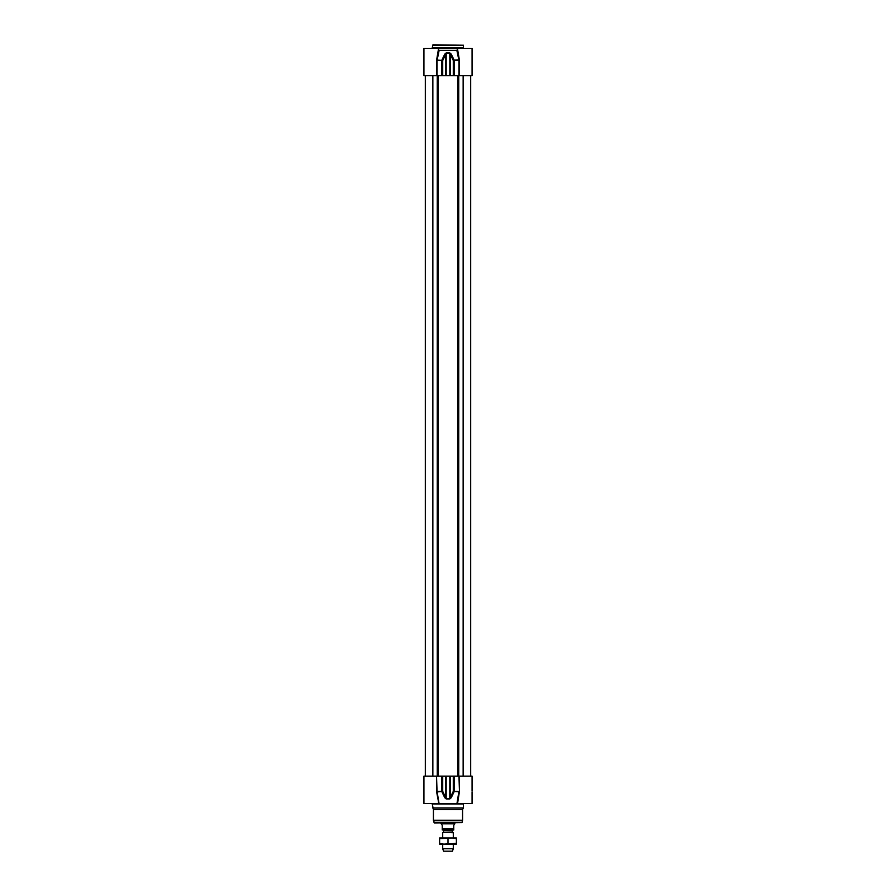 <?xml version="1.0" encoding="UTF-8"?>
<svg xmlns="http://www.w3.org/2000/svg" width="896" height="896" viewBox="0 0 896 896"><rect width="100%" height="100%" fill="white"/><g stroke="black" fill="none" stroke-linecap="round" stroke-linejoin="round"><path stroke-width="1.34" d="M439.611 837.95L456.389 837.95L456.389 838.701L452.2 837.95L439.611 838.701L439.611 837.95M456.389 844.133L439.611 844.133L439.611 843.382L443.8 844.133L456.389 843.382L456.389 844.133M439.611 838.701L439.611 843.382M448 838.701L448 843.382M456.389 838.701L456.389 843.382M443.587 832.003L443.587 830.357L452.413 830.357L452.413 832.003L443.408 832.317L453.298 832.72L443.408 832.317M452.413 830.357L443.587 830.357M443.229 829.998L453.746 829.998L453.746 825.317L454.843 823.816L441.157 823.816L440.933 822.931M441.157 823.816L442.254 825.317L442.254 829.998L442.254 828.946L453.746 828.946L453.746 829.998M455.067 822.931L440.933 823.435M453.298 844.133L453.298 848.77L442.702 848.77L442.702 844.133M442.702 837.95L442.702 832.72M453.298 848.77L452.413 851.2L443.587 851.2L442.702 848.77M436.531 776.126L423.931 776.126L423.931 803.51L439.04 803.51L437.046 791.347L436.531 776.126L436.531 791.347L438.514 801.898L436.643 791.997L442.714 791.347L441.896 791.784L444.752 797.709L446.208 798.941L449.792 798.941L451.248 797.709L454.104 791.784L453.286 791.347L458.864 791.784L456.96 803.51L457.565 803.51L439.04 803.51M444.752 797.709L445.491 797.283L442.714 791.347L442.714 776.126L437.046 776.126M442.714 776.126L445.491 776.126L445.491 797.283L446.208 798.941M451.248 797.709L450.509 797.283L450.509 776.126L453.286 776.126L453.286 791.347L449.803 798.504L446.197 798.504L446.197 776.126L445.491 776.126M446.197 776.126L449.803 776.126L449.792 798.941M450.509 776.126L449.803 776.126M472.069 791.168L472.069 776.126L453.286 776.126M434 822.606L462 822.606L434.426 822.931L433.485 820.691A1.77 1.77 0 0 1 433.429 820.232L433.429 809.446L432.107 803.51M472.069 792.019L472.069 803.51L456.96 803.51L457.565 803.51L459.469 791.347L459.469 776.126M432.544 803.947L463.456 803.947L463.456 807.923L432.544 807.923M458.64 794.226L457.766 798.314M459.357 791.997L458.954 791.347L454.138 791.347L454.138 776.126M463.456 807.923L462.571 809.446L433.429 809.446M459.469 75.712L459.357 59.842L454.104 60.054L451.248 54.13L450.509 54.555L453.286 60.491L454.104 60.054L453.286 60.491L453.286 75.712L472.069 75.712L472.069 48.328L457.856 48.328M453.286 75.712L450.509 75.712L450.509 54.555L449.792 52.898L446.208 52.898L444.752 54.13L441.896 60.054L442.714 60.491L437.136 60.054L439.13 50.4L438.502 49.65M444.752 54.13L445.491 54.555L445.491 75.712L442.714 75.712L442.714 60.491L446.197 53.334L449.803 53.334L449.803 75.712L450.509 75.712M449.803 75.712L446.197 75.712L446.208 52.898M445.491 75.712L446.197 75.712M438.054 54.622L438.502 48.328L423.931 48.328L423.931 75.712L442.714 75.712M432.544 45.237L463.456 45.237L432.981 44.8L432.107 48.328M459.357 59.842L457.52 49.045L456.87 50.4L458.954 60.491L458.954 75.712M436.531 75.712L436.531 60.491L438.48 49.045M451.248 54.13L449.792 52.898M438.502 48.328L457.52 48.328L457.498 49.952L457.52 49.045M456.87 50.4L439.13 50.4M432.858 776.126L432.858 75.712M437.259 776.126L437.259 75.712M438.323 776.126L438.323 75.712M457.677 776.126L457.677 75.712M458.741 776.126L458.741 75.712M463.142 776.126L463.142 75.712M436.531 791.347L441.862 791.347L441.862 776.126M459.469 791.347L458.954 776.126M462.571 809.446L462.571 820.232L433.429 820.232M462 822.606L462.515 820.691L433.485 820.691M463.456 45.237L463.456 47.891L432.544 47.891M459.469 60.491L454.138 60.491L454.138 75.712M437.046 75.712L437.046 60.491L441.862 60.491L441.862 75.712M425.32 75.712L425.32 776.126M470.68 75.712L470.68 776.126M453.298 832.72L453.298 837.95M438.502 803.51L438.502 802.234M457.509 49.112L457.498 49.795"/></g></svg>
